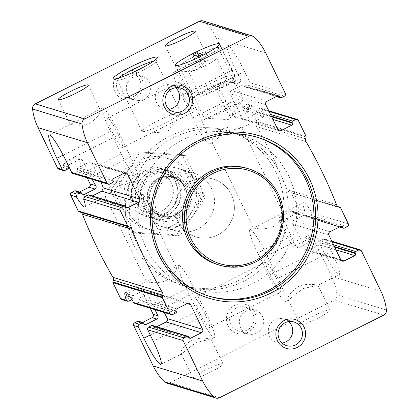 <?xml version="1.0" encoding="UTF-8"?>
<svg xmlns="http://www.w3.org/2000/svg" width="419" height="419" viewBox="0 0 419 419"><rect width="100%" height="100%" fill="white"/><g stroke="black" fill="none" stroke-linecap="round" stroke-linejoin="round"><path stroke-width="0.31" stroke-dasharray="2.1 1.57" d="M273.502 226.438C264.708 230.686 253.38 228.03 253.39 227.936L282.212 213.402L283.286 213.486C284.045 216.597 280.782 220.918 273.502 226.438M227.412 131.1L241.904 127.884C241.894 127.79 230.612 125.145 221.834 129.361C214.507 134.902 211.234 139.228 212.009 142.34L213.077 142.418C215.518 139.894 220.294 136.123 227.412 131.1M317.848 318.173A16.608 2.011 154.2 0 1 300.088 324.547A16.608 2.011 154.2 0 1 314.161 315.507A16.608 2.011 154.2 0 1 329.989 310.091A16.608 2.011 154.2 0 1 317.848 318.173M303.503 288.492L317.995 285.281C317.979 285.187 306.703 282.542 297.919 286.758C290.597 292.294 287.319 296.621 288.094 299.732L289.168 299.815C291.603 297.291 296.385 293.515 303.503 288.492M334.388 246.55L319.807 242.109L320.132 242.784A1.508 1.487 -73.1 0 1 319.451 244.806L308.751 250.19A2.514 2.477 -73.1 0 1 305.435 249.064L300.543 238.945A27.675 3.572 63.3 0 0 292.572 224.05C291.802 222.725 292.064 221.562 293.363 220.577L304.058 215.193L305.215 215.12L306.268 215.937A27.675 3.572 -116.7 0 1 306.698 216.639L307.384 217.173L308.143 217.131L311.265 215.56L311.919 212.784A27.675 3.572 -116.7 0 0 303.471 202.702A27.675 3.572 -116.7 0 0 304.686 210.579L303.518 213.198L298.014 211.522L294.897 213.093A1.006 0.99 -73.1 0 1 293.567 212.643L293.242 211.967A1.508 1.487 -73.1 0 0 291.252 211.291L280.557 216.675A2.514 2.477 -73.1 0 0 279.415 220.043L291.373 244.775A2.514 2.477 -73.1 0 0 294.688 245.906L305.383 240.522A1.508 1.487 -73.1 0 0 306.069 238.5L305.744 237.824A1.006 0.99 -73.1 0 1 306.2 236.478L309.322 234.907A2.011 1.98 -73.1 0 1 311.972 235.808L331.539 276.283A58.875 57.942 -73.1 0 1 336.986 294.934A5.033 4.955 -73.1 0 1 334.242 300.083L170.104 382.673A5.033 4.955 -73.1 0 1 166.463 382.987M257.737 252.908L268.605 275.393A27.675 3.572 -116.7 0 0 285.737 301.544A27.675 3.572 -116.7 0 0 277.98 278.253L267.113 255.763A27.675 3.572 -116.7 0 0 249.986 229.612A27.675 3.572 -116.7 0 0 257.737 252.908L291.168 236.086L296.06 246.204A2.514 2.477 106.9 0 0 299.376 247.33L310.07 241.952A1.508 1.487 106.9 0 0 310.757 239.925L310.432 239.254L305.744 237.824M319.807 242.109A1.006 0.99 -73.1 0 1 320.263 240.763L323.384 239.191A2.011 1.98 -73.1 0 1 326.034 240.092L331.471 251.337A27.675 3.572 -116.7 0 1 339.222 274.628A27.675 3.572 -116.7 0 1 322.096 248.477L316.659 237.238A2.011 1.98 106.9 0 0 314.009 236.337L309.322 234.907M314.009 236.337L310.888 237.903A1.006 0.99 106.9 0 0 310.432 239.254M338.494 206.797L290.77 192.489A1.006 0.99 -73.1 0 1 291.263 192.965L298.93 208.824A2.011 1.98 -73.1 0 1 298.014 211.522M291.168 236.086A27.675 3.572 63.3 0 1 285.009 221.745L286.502 218.488L297.202 213.103L298.228 212.988L298.967 213.711A27.675 3.572 -116.7 0 0 299.192 214.355L299.705 214.832L300.397 214.769L303.518 213.198M201.895 120.855L191.027 98.371A27.675 3.572 -116.7 0 0 173.895 72.22A27.675 3.572 -116.7 0 0 181.647 95.511L192.52 118.001A27.675 3.572 -116.7 0 0 209.647 144.152A27.675 3.572 -116.7 0 0 201.895 120.855L235.326 104.032L230.434 93.914A2.514 2.477 -73.1 0 1 231.576 90.546L242.276 85.162A1.508 1.487 -73.1 0 1 244.261 85.837L244.591 86.513A1.006 0.99 -73.1 0 0 245.916 86.963L249.038 85.392A2.011 1.98 -73.1 0 0 249.949 82.7L244.513 71.455A27.675 3.572 -116.7 0 0 227.386 45.304A27.675 3.572 -116.7 0 0 235.138 68.601L240.574 79.84L235.887 78.411A2.011 1.98 -73.1 0 1 234.97 81.108L231.848 82.679A1.006 0.99 -73.1 0 1 230.523 82.229L230.199 81.553A1.508 1.487 -73.1 0 0 228.208 80.877L217.513 86.262A2.514 2.477 -73.1 0 0 216.372 89.629L228.329 114.366A2.514 2.477 -73.1 0 0 231.644 115.492L242.339 110.108A1.508 1.487 -73.1 0 0 243.025 108.086L242.701 107.411A1.006 0.99 -73.1 0 1 243.156 106.065L246.278 104.493A2.011 1.98 -73.1 0 1 248.928 105.394L256.596 121.259A1.006 0.99 -73.1 0 1 256.669 121.939L256.213 123.788A3.776 3.713 -73.1 0 0 256.611 126.601A470.49 463.058 -73.1 0 1 287.115 189.702A3.776 3.713 -73.1 0 0 289.058 191.734M240.574 79.84A2.011 1.98 106.9 0 1 239.658 82.538L236.541 84.109A1.006 0.99 106.9 0 1 235.211 83.659L234.886 82.983A1.508 1.487 106.9 0 0 232.896 82.307L222.201 87.686A2.514 2.477 106.9 0 0 221.059 91.059L225.951 101.178A27.675 3.572 63.3 0 0 233.922 116.068L228.329 114.366M197.417 69.041C188.618 73.288 177.295 70.633 177.3 70.539L206.127 56.005L207.196 56.088C207.955 59.205 204.697 63.52 197.417 69.041M233.922 116.068L235.667 117.425L237.589 117.304L248.289 111.92L248.75 109.83A27.675 3.572 -116.7 0 1 248.326 109.123L248.661 107.741L251.777 106.169L253.301 106.065L254.689 107.149A27.675 3.572 -116.7 0 0 263.137 117.236A27.675 3.572 -116.7 0 0 261.922 109.354L260.917 108.385L259.523 108.531L256.407 110.097L255.826 111.412A27.675 3.572 -116.7 0 1 256.051 112.056L255.145 114.01L244.45 119.394L242.732 119.577L241.485 118.373A27.675 3.572 63.3 0 0 235.326 104.032M131.796 299.606L132.488 298.239A27.675 3.572 63.3 0 1 132.263 297.595L133.169 295.641L143.864 290.257L145.582 290.068L146.828 291.278A27.675 3.572 -116.7 0 0 152.987 305.619L154.941 309.657M150.253 308.232L141.234 289.571A2.514 2.477 -73.1 0 0 137.919 288.445L127.219 293.829A1.508 1.487 -73.1 0 0 126.538 295.851L126.863 296.526A1.006 0.99 -73.1 0 1 126.407 297.872L123.286 299.444A2.011 1.98 -73.1 0 1 121.829 299.569M187.356 303.508L150.725 292.347L140.025 297.731L139.564 299.821A27.675 3.572 63.3 0 1 139.988 300.528L139.653 301.91L136.536 303.482L135.012 303.586M204.791 313.564A16.608 2.142 -116.7 0 0 194.51 297.872A16.608 2.142 -116.7 0 0 200.062 313.674A16.608 2.142 -116.7 0 0 209.442 327.543A16.608 2.142 -116.7 0 0 204.791 313.564M276.105 277.677A16.608 2.142 -116.7 0 0 265.829 261.99A16.608 2.142 -116.7 0 0 271.381 277.787A16.608 2.142 -116.7 0 0 280.756 291.655A16.608 2.142 -116.7 0 0 276.105 277.677M75.394 190.781A1.006 0.99 -73.1 0 1 75.991 191.294L76.316 191.97A1.508 1.487 -73.1 0 0 78.306 192.646L79.516 192.038M88.608 194.819L89.121 195.296A27.675 3.572 63.3 0 1 89.347 195.94L90.085 196.663L92.321 195.94M68.26 165.395A1.508 1.487 -73.1 0 1 68.863 164.845L79.563 159.461A2.514 2.477 -73.1 0 1 82.878 160.587L87.77 170.706A27.675 3.572 -116.7 0 0 92.185 179.332M87.21 177.818L78.191 159.162A2.514 2.477 -73.1 0 0 74.875 158.031L64.175 163.415A1.508 1.487 -73.1 0 0 63.489 165.437L63.819 166.113A1.006 0.99 -73.1 0 1 63.363 167.459L60.242 169.03A2.011 1.98 -73.1 0 1 58.786 169.156M117.833 133.687A16.608 2.142 -116.7 0 0 107.557 117.996A16.608 2.142 -116.7 0 0 113.104 133.792A16.608 2.142 -116.7 0 0 122.484 147.661A16.608 2.142 -116.7 0 0 117.833 133.687M189.152 97.8A16.608 2.142 -116.7 0 0 178.871 82.108A16.608 2.142 -116.7 0 0 184.423 97.905A16.608 2.142 -116.7 0 0 193.803 111.773A16.608 2.142 -116.7 0 0 189.152 97.8M210.872 372.004A16.608 2.011 154.2 0 1 193.112 378.373A16.608 2.011 154.2 0 1 207.185 369.333A16.608 2.011 154.2 0 1 223.008 363.917A16.608 2.011 154.2 0 1 210.872 372.004M196.527 342.323C189.388 347.361 184.611 351.132 182.186 353.646L181.118 353.563C180.353 350.462 183.601 346.157 190.855 340.631C199.659 336.352 211.019 339.018 211.014 339.107L196.527 342.323M166.526 280.264C173.817 274.728 177.08 270.412 176.305 267.312L175.236 267.233L146.409 281.767C146.404 281.861 157.764 284.511 166.526 280.264M120.436 184.931C113.303 189.964 108.521 193.74 106.101 196.249L105.033 196.165C104.268 193.07 107.51 188.76 114.769 183.239C123.574 178.955 134.928 181.621 134.923 181.715L120.436 184.931M188.477 336.771L153.103 325.992A1.006 0.99 106.9 0 0 152.5 325.479M138.438 321.195A1.006 0.99 -73.1 0 1 139.035 321.708L139.359 322.384A1.508 1.487 -73.1 0 0 141.35 323.059L142.56 322.452M153.103 325.992L153.427 326.668A1.508 1.487 106.9 0 0 155.418 327.344L156.627 326.736M100.984 182.014A27.675 3.572 -116.7 0 0 97.145 173.566L92.253 163.447A2.514 2.477 106.9 0 0 88.938 162.321L78.243 167.7A1.508 1.487 106.9 0 0 77.557 169.721L77.882 170.397A1.006 0.99 106.9 0 1 77.426 171.748L74.304 173.314A2.011 1.98 106.9 0 1 72.848 173.445M90.436 122.872C97.732 117.336 100.989 113.015 100.22 109.919L99.146 109.836L70.324 124.37C70.319 124.469 81.679 127.114 90.436 122.872M203.095 20.95A5.033 4.955 -73.1 0 1 205.132 22.176A58.875 57.942 -73.1 0 1 216.319 37.94L235.887 78.411M254.673 312.16A15.094 14.859 106.9 0 0 228.968 310.573A15.094 14.859 106.9 0 0 240.265 333.938A15.094 14.859 106.9 0 0 254.673 312.16M141.632 78.316A15.094 14.859 106.9 0 0 115.922 76.729A15.094 14.859 106.9 0 0 127.219 100.094A15.094 14.859 106.9 0 0 141.632 78.316M211.527 188.513A30.194 29.712 106.9 0 0 193.578 173.089A30.194 29.712 106.9 0 0 156.355 193.306A30.194 29.712 106.9 0 0 175.98 230.848A30.194 29.712 106.9 0 0 207.374 221.389A30.194 29.712 106.9 0 0 211.527 188.513M164.316 312.516L162.363 308.473A27.675 3.572 -116.7 0 0 154.391 293.583L152.647 292.226L150.725 292.347M231.388 194.563A30.194 29.712 106.9 0 0 213.439 179.138A30.194 29.712 106.9 0 0 176.216 199.36A30.194 29.712 106.9 0 0 195.841 236.903A30.194 29.712 106.9 0 0 227.234 227.438A30.194 29.712 106.9 0 0 231.388 194.563A30.194 29.712 106.9 0 0 213.439 179.138A30.194 29.712 106.9 0 0 176.216 199.36A30.194 29.712 106.9 0 0 195.841 236.903A30.194 29.712 106.9 0 0 227.234 227.438A30.194 29.712 106.9 0 0 231.388 194.563M275.959 172.136A80.511 79.238 106.9 0 0 228.109 131A80.511 79.238 106.9 0 0 128.843 184.926A80.511 79.238 106.9 0 0 181.176 285.035A80.511 79.238 106.9 0 0 264.887 259.801A80.511 79.238 106.9 0 0 275.959 172.136A80.511 79.238 106.9 0 0 228.109 131A80.511 79.238 106.9 0 0 128.843 184.926A80.511 79.238 106.9 0 0 181.176 285.035A80.511 79.238 106.9 0 0 264.887 259.801A80.511 79.238 106.9 0 0 275.959 172.136M288.743 176.027A80.511 79.238 106.9 0 0 240.894 134.897A80.511 79.238 106.9 0 0 141.627 188.822A80.511 79.238 106.9 0 0 193.96 288.932A80.511 79.238 106.9 0 0 277.671 263.698A80.511 79.238 106.9 0 0 288.743 176.027M257.182 137.238A83.03 81.715 106.9 0 0 256.287 136.961A83.03 81.715 106.9 0 0 153.92 192.567A83.03 81.715 106.9 0 0 207.892 295.804A83.03 81.715 106.9 0 0 208.788 296.071M217.424 264.52A50.322 49.526 106.9 0 0 269.742 248.745A50.322 49.526 106.9 0 0 276.66 193.955A50.322 49.526 106.9 0 0 246.754 168.244M153.632 61.137A21.552 2.614 154.2 0 1 155.957 61.247A21.552 2.614 154.2 0 1 155.952 61.603A21.552 2.614 154.2 0 1 140.203 71.738A21.552 2.614 154.2 0 1 117.43 80.223A21.552 2.614 154.2 0 1 117.147 80.008A21.552 2.614 154.2 0 1 118.504 78.117M165.028 123.092A21.552 2.614 154.2 0 1 142.654 131.645A21.552 2.614 154.2 0 1 141.973 131.362A21.552 2.614 154.2 0 1 157.727 120.866A21.552 2.614 154.2 0 1 180.778 112.601A21.552 2.614 154.2 0 1 180.584 113.308A21.552 2.614 154.2 0 1 165.028 123.092M202.482 58.309A21.552 2.614 154.2 0 1 179.709 66.794A21.552 2.614 154.2 0 1 179.426 66.574A21.552 2.614 154.2 0 1 197.695 54.842A21.552 2.614 154.2 0 1 218.236 47.813A21.552 2.614 154.2 0 1 218.231 48.169A21.552 2.614 154.2 0 1 202.482 58.309M227.308 109.658A21.552 2.614 154.2 0 1 204.933 118.21A21.552 2.614 154.2 0 1 204.252 117.928A21.552 2.614 154.2 0 1 220.006 107.432A21.552 2.614 154.2 0 1 243.057 99.167A21.552 2.614 154.2 0 1 242.863 99.874A21.552 2.614 154.2 0 1 227.308 109.658M175.624 87.739A12.371 12.177 106.9 0 0 155.821 93.442A12.371 12.177 106.9 0 0 169.077 109.223M288.67 321.583A12.371 12.177 106.9 0 0 268.867 327.286A12.371 12.177 106.9 0 0 282.123 343.067M139.679 79.673A12.371 12.177 106.9 0 0 117.074 81.637A12.371 12.177 106.9 0 0 137.977 93.144A12.371 12.177 106.9 0 0 139.679 79.673M149.447 82.648A12.371 12.177 106.9 0 0 129.23 80.207A12.371 12.177 106.9 0 0 134.881 100A12.371 12.177 106.9 0 0 149.447 82.648M252.725 313.517A12.371 12.177 106.9 0 0 230.115 315.481A12.371 12.177 106.9 0 0 251.023 326.988A12.371 12.177 106.9 0 0 252.725 313.517M262.488 316.492A12.371 12.177 106.9 0 0 242.276 314.051A12.371 12.177 106.9 0 0 247.928 333.843A12.371 12.177 106.9 0 0 262.488 316.492M110.328 131.398L121.201 153.883A27.675 3.572 -116.7 0 0 138.328 180.034A27.675 3.572 -116.7 0 0 130.576 156.743L119.708 134.258A27.675 3.572 -116.7 0 0 102.576 108.107A27.675 3.572 -116.7 0 0 110.328 131.398L63.175 155.13M186.418 288.796L197.286 311.28A27.675 3.572 -116.7 0 0 214.418 337.431A27.675 3.572 -116.7 0 0 206.667 314.135L195.793 291.65A27.675 3.572 -116.7 0 0 178.667 265.499A27.675 3.572 -116.7 0 0 186.418 288.796L152.987 305.619M216.754 86.958A24.475 2.964 154.2 0 1 190.896 96.595A24.475 2.964 154.2 0 1 190.572 96.349A24.475 2.964 154.2 0 1 211.317 83.025A24.475 2.964 154.2 0 1 234.645 75.043A24.475 2.964 154.2 0 1 234.64 75.451A24.475 2.964 154.2 0 1 216.754 86.958M217.524 89.42A21.552 2.614 154.2 0 1 194.751 97.905A21.552 2.614 154.2 0 1 212.737 85.958A21.552 2.614 154.2 0 1 233.268 79.285A21.552 2.614 154.2 0 1 217.524 89.42M216.513 89.116A15.597 1.891 154.2 0 1 199.826 95.097A15.597 1.891 154.2 0 1 213.051 86.607A15.597 1.891 154.2 0 1 227.915 81.522A15.597 1.891 154.2 0 1 216.513 89.116M205.21 65.731A15.597 1.891 154.2 0 1 188.524 71.712A15.597 1.891 154.2 0 1 201.743 63.222A15.597 1.891 154.2 0 1 216.613 58.136A15.597 1.891 154.2 0 1 205.21 65.731M198.816 56.088L200.413 59.398L205.698 61.012L202.44 54.266M192.698 54.899L195.956 61.645L200.413 59.398M195.956 61.645L201.24 63.253L205.698 61.012M201.24 63.253L197.983 56.507M139.941 193.594L154.36 223.421A30.194 29.712 106.9 0 0 160.639 226.176A30.194 29.712 106.9 0 0 198.936 200.994L184.512 171.167A30.194 29.712 106.9 0 0 178.237 168.412A30.194 29.712 106.9 0 0 139.941 193.594L143.775 194.762A30.194 29.712 -73.1 0 0 158.193 224.589L143.775 194.762M184.512 171.167L188.351 172.335A30.194 29.712 -73.1 0 1 200.015 185.004A30.194 29.712 -73.1 0 1 202.77 202.162L198.936 200.994M154.36 223.421L158.193 224.589M280.222 173.429A80.511 79.238 106.9 0 0 232.367 132.299A80.511 79.238 106.9 0 0 133.106 186.225A80.511 79.238 106.9 0 0 185.439 286.334A80.511 79.238 106.9 0 0 269.15 261.1A80.511 79.238 106.9 0 0 280.222 173.429M143.188 173.063A21.301 20.966 106.9 0 0 140.648 209.84A21.301 20.966 106.9 0 0 173.33 193.395A21.301 20.966 106.9 0 0 143.188 173.063M142.172 169.815A25.161 24.763 106.9 0 0 128.319 194.447A25.161 24.763 106.9 0 0 145.707 216.366A25.161 24.763 106.9 0 0 176.729 199.517A25.161 24.763 106.9 0 0 160.377 168.228A25.161 24.763 106.9 0 0 142.172 169.815M155.412 173.848A25.161 24.763 106.9 0 0 141.559 198.48A25.161 24.763 106.9 0 0 158.948 220.399A25.161 24.763 106.9 0 0 189.969 203.55A25.161 24.763 106.9 0 0 173.613 172.267A25.161 24.763 106.9 0 0 155.412 173.848M188.351 172.335L202.77 202.162M178.258 181.977A25.161 24.763 106.9 0 0 145.1 170.706A25.161 24.763 106.9 0 0 133.682 204.404A25.161 24.763 106.9 0 0 166.841 215.675A25.161 24.763 106.9 0 0 178.258 181.977M188.508 176.818A36.736 36.154 106.9 0 0 125.957 172.947A36.736 36.154 106.9 0 0 153.443 229.806A36.736 36.154 106.9 0 0 188.508 176.818M191.787 175.294L202.11 196.155L176.493 234.865L130.791 232.037L110.71 190.498L136.332 151.783L182.029 154.611L191.787 175.294M185.408 155.638L139.705 152.815L114.088 191.525L134.169 233.069L179.871 235.897L205.488 197.181L185.408 155.638L182.029 154.611M127.69 210.862A36.736 36.154 -73.1 0 1 162.755 157.874A36.736 36.154 -73.1 0 1 190.242 214.732A36.736 36.154 -73.1 0 1 127.69 210.862M137.945 205.703A25.161 24.763 -73.1 0 1 161.959 169.407A25.161 24.763 -73.1 0 1 180.788 208.353A25.161 24.763 -73.1 0 1 137.945 205.703M140.381 204.011A21.757 21.411 -73.1 0 1 143.377 180.322A21.757 21.411 -73.1 0 1 165.997 173.503A21.757 21.411 -73.1 0 1 180.139 200.554A21.757 21.411 -73.1 0 1 153.312 215.125A21.757 21.411 -73.1 0 1 140.381 204.011M137.275 203.063A21.757 21.411 -73.1 0 1 140.265 179.374A21.757 21.411 -73.1 0 1 162.886 172.555A21.757 21.411 -73.1 0 1 177.028 199.606A21.757 21.411 -73.1 0 1 150.206 214.177A21.757 21.411 -73.1 0 1 137.275 203.063M136.332 151.783L139.705 152.815M110.71 190.498L114.088 191.525M130.791 232.037L134.169 233.069M176.493 234.865L179.871 235.897M202.11 196.155L205.488 197.181M340.883 259.979L308.751 250.19M340.809 259.838L305.435 249.064M296.06 246.204L291.373 244.775M299.376 247.33L294.688 245.906M310.07 241.952L305.383 240.522M335.975 249.839L319.451 244.806M334.713 247.226L320.132 242.784M310.757 239.925L306.069 238.5M333.545 244.806L320.263 240.763M310.888 237.903L306.2 236.478M361.414 250.871L326.034 240.092M332.115 241.852L323.384 239.191M316.659 237.238L311.972 235.808M380.976 291.346L331.539 276.283M347.456 226.585L311.265 215.56M348.367 223.887L311.919 212.784M304.686 210.579L298.93 208.824M300.397 214.769L294.897 213.093M344.334 228.156L308.143 217.131M339.893 226.758L306.698 216.639M299.192 214.355L293.567 212.643M298.967 213.711L293.242 211.967M340.694 226.354L304.058 215.193M340.605 226.396L306.268 215.937M297.202 213.103L291.252 211.291M286.502 218.488L280.557 216.675M329.994 231.738L293.363 220.577M328.852 235.106L292.572 224.05M285.009 221.745L279.415 220.043M265.808 104.692L230.434 93.914M266.95 101.325L231.576 90.546M222.201 87.686L217.513 86.262M221.059 91.059L216.372 89.629M277.65 95.941L242.276 85.162M232.896 82.307L228.208 80.877M277.561 95.982L244.261 85.837M234.886 82.983L230.199 81.553M276.849 96.344L244.591 86.513M281.29 97.742L245.916 86.963M236.541 84.109L231.848 82.679M235.211 83.659L230.523 82.229M284.412 96.171L249.038 85.392M239.658 82.538L234.97 81.108M285.323 93.474L249.949 82.7M298.37 120.457L261.922 109.354M269.071 111.438L259.523 108.531M251.777 106.169L246.278 104.493M254.689 107.149L248.928 105.394M270.501 114.392L256.407 110.097M248.661 107.741L243.156 106.065M271.344 116.136L255.826 111.412M248.326 109.123L242.701 107.411M271.669 116.812L256.051 112.056M272.931 119.431L255.145 114.01M248.289 111.92L242.339 110.108M248.75 109.83L243.025 108.086M277.839 129.565L244.45 119.394M237.589 117.304L231.644 115.492M277.766 129.429L241.485 118.373M146.828 291.278L141.234 289.571M143.864 290.257L137.919 288.445M176.661 308.892L140.025 297.731M132.263 297.595L126.538 295.851M133.169 295.641L127.219 293.829M132.488 298.239L126.863 296.526M131.906 299.548L126.407 297.872M175.844 312.935L139.653 301.91M172.722 314.507L136.536 303.482M128.79 301.12L123.286 299.444M81.616 193.012L75.991 191.294M125.433 206.358L89.121 195.296M125.758 207.033L89.347 195.94M82.098 193.803L78.306 192.646M82.045 193.714L76.316 191.97M82.878 160.587L78.191 159.162M143.722 323.138L139.035 321.708M188.801 337.447L153.427 326.668M188.843 337.531L155.418 327.344M144.094 323.897L141.35 323.059M144.052 323.814L139.359 322.384M124.171 173.167L92.253 163.447M124.312 173.094L88.938 162.321M79.563 159.461L74.875 158.031M113.617 178.478L78.243 167.7M68.863 164.845L64.175 163.415M112.931 180.5L77.557 169.721M68.182 166.867L63.489 165.437M68.507 167.542L63.819 166.113M113.256 181.176L77.882 170.397M112.8 182.522L77.426 171.748M68.051 168.888L63.363 167.459M109.678 184.093L74.304 173.314M64.929 170.46L60.242 169.03M265.761 53.004L216.319 37.94M340.699 208.028L291.263 192.965M219.546 397.736L170.104 382.673M383.678 315.146L334.242 300.083M306.038 136.322L256.596 121.259M306.106 137.003L256.669 121.939M305.65 138.851L256.213 123.788M306.048 141.664L256.611 126.601M336.551 204.765L287.115 189.702M340.212 207.552L290.77 192.489M254.569 37.239L205.132 22.176M125.8 207.117L91.112 196.548M386.428 309.997L336.986 294.934M187.214 303.581L154.391 293.583M175.975 310.914L139.564 299.821M176.299 311.589L139.988 300.528M121.201 153.883L87.77 170.706M130.576 156.743L97.145 173.566M119.708 134.258L66.218 161.174M197.286 311.28L150.232 334.959M206.667 314.135L153.176 341.05M195.793 291.65L162.363 308.473M181.647 95.511L235.138 68.601M192.52 118.001L225.951 101.178M191.027 98.371L244.513 71.455M268.605 275.393L322.096 248.477M277.98 278.253L331.471 251.337M267.113 255.763L300.543 238.945M160.304 178.405A21.133 20.798 106.9 0 0 157.79 214.895A21.133 20.798 106.9 0 0 190.216 198.58A21.133 20.798 106.9 0 0 160.304 178.405M158.262 178.326A20.421 20.102 106.9 0 0 155.826 213.585A20.421 20.102 106.9 0 0 187.162 197.82A20.421 20.102 106.9 0 0 158.262 178.326M158.508 178.625A20.128 19.808 106.9 0 0 147.425 198.334A20.128 19.808 106.9 0 0 161.336 215.869A20.128 19.808 106.9 0 0 186.151 202.387A20.128 19.808 106.9 0 0 173.068 177.357A20.128 19.808 106.9 0 0 158.508 178.625M160.571 179.253A20.128 19.808 106.9 0 0 149.489 198.962A20.128 19.808 106.9 0 0 163.4 216.497A20.128 19.808 106.9 0 0 188.215 203.016A20.128 19.808 106.9 0 0 175.132 177.986A20.128 19.808 106.9 0 0 160.571 179.253C165.296 176.959 170.145 176.54 175.132 177.986L173.068 177.357C179.657 179.568 184.035 184.02 186.204 190.708C187.345 194.683 187.298 198.653 186.062 202.623C181.93 214.821 169.051 218.896 161.336 215.869L163.4 216.497C146.645 212.407 144.639 186.214 160.587 179.253M212.004 142.34L253.385 227.936M241.904 127.884L283.286 213.481M288.094 299.732L300.088 324.547M317.995 285.281L329.989 310.091M342.307 261.126L306.928 250.347M297.553 247.493L292.865 246.063M331.79 241.182L324.84 239.066M315.465 236.206L310.778 234.781M339.484 226.962L307.384 217.183M299.705 214.842L294.169 213.156M341.784 226.26L305.215 215.115M298.228 212.988L292.347 211.197M278.74 95.846L243.366 85.067M233.991 82.213L229.303 80.783M276.44 96.548L245.188 87.026M235.813 84.172L231.12 82.742M165.301 45.729L177.3 70.544M195.202 31.278L207.201 56.088M268.747 110.768L260.917 108.385M253.301 106.065L247.734 104.368M279.264 130.712L242.732 119.583M235.667 117.43L229.822 115.649M145.582 290.068L139.737 288.288M265.829 261.99L194.51 297.872M280.756 291.655L209.442 327.543M83.098 194.536L77.216 192.74M178.871 82.108L107.557 117.996M193.803 111.773L122.484 147.661M181.113 353.563L193.112 378.373M211.014 339.107L223.008 363.917M105.028 196.165L146.409 281.767M134.928 181.715L176.31 267.312M189.697 338.217L154.323 327.438M144.948 324.584L140.26 323.154M126.135 172.937L90.761 162.158M81.386 159.304L76.693 157.874M58.325 99.56L70.319 124.37M88.226 85.104L100.22 109.914M126.653 207.803L90.085 196.663M189.179 303.351L152.647 292.221M175.98 230.848L160.639 226.176M193.578 173.089L178.237 168.412M185.439 286.334L193.96 288.932M232.367 132.299L240.894 134.897M207.892 295.804L209.678 296.353M256.287 136.961L258.078 137.505M155.952 61.603L157.319 57.77M117.43 80.223L113.575 78.913M117.147 80.008L141.973 131.362M155.957 61.247L180.778 112.601M142.654 131.645L166.752 133.101L180.584 113.308M218.231 48.169L219.598 44.335M179.709 66.794L175.854 65.479M179.426 66.574L204.252 117.928M218.236 47.813L243.057 99.167M204.933 118.21L229.031 119.666L242.863 99.874M163.866 108.825L173.628 111.805M171.072 85.157L180.84 88.137M276.907 342.669L286.675 345.649M284.119 319L293.887 321.981M125.113 97.019L134.881 100M132.325 73.351L142.093 76.331M238.16 330.863L247.928 333.843M245.372 307.195L255.134 310.175M138.328 180.034L134.897 181.762M106.101 196.254L84.837 206.949M102.576 108.107L99.146 109.836M70.35 124.323L49.091 135.023M214.418 337.431L210.982 339.16M182.186 353.646L160.927 364.347M178.667 265.499L175.231 267.228M146.441 281.715L125.176 292.415M209.647 144.152L213.077 142.423M241.873 127.931L263.137 117.236M173.895 72.22L177.331 70.492M206.127 56.005L227.386 45.304M285.737 301.544L289.168 299.815M317.963 285.329L339.222 274.628M249.986 229.612L253.416 227.889M282.212 213.397L303.471 202.702M175.53 65.233L190.572 96.349M219.603 43.927L234.645 75.043M233.268 79.285L234.64 75.451M194.751 97.905L190.896 96.595M188.524 71.712L199.826 95.097M216.613 58.136L227.915 81.522M145.707 216.366L158.948 220.399M160.377 168.228L173.613 172.267M165.997 173.503L162.886 172.555M153.312 215.125L150.206 214.177"/><path stroke-width="0.63" d="M342.684 227.03L343.009 227.706A1.006 0.99 -73.1 0 0 344.334 228.156L347.456 226.585A2.011 1.98 -73.1 0 0 348.367 223.887L340.699 208.028A1.006 0.99 -73.1 0 0 340.212 207.552L338.494 206.797A3.776 3.713 -73.1 0 1 336.551 204.765A470.49 463.058 -73.1 0 0 306.048 141.664A3.776 3.713 -73.1 0 1 305.65 138.851L306.106 137.003A1.006 0.99 -73.1 0 0 306.038 136.322L298.37 120.457A2.011 1.98 -73.1 0 0 295.714 119.556L292.593 121.128A1.006 0.99 -73.1 0 0 292.137 122.474L292.462 123.149A1.508 1.487 -73.1 0 1 291.781 125.171L281.081 130.555A2.514 2.477 -73.1 0 1 277.766 129.429L265.808 104.692A2.514 2.477 -73.1 0 1 266.95 101.325L277.65 95.941A1.508 1.487 -73.1 0 1 279.641 96.616L279.965 97.292A1.006 0.99 -73.1 0 0 281.29 97.742L284.412 96.171A2.011 1.98 -73.1 0 0 285.323 93.474L265.761 53.004A58.875 57.942 -73.1 0 0 254.569 37.239A5.033 4.955 -73.1 0 0 248.896 36.327L84.758 118.917A5.033 4.955 -73.1 0 0 82.014 124.066A58.875 57.942 -73.1 0 0 87.461 142.717L107.028 183.192A2.011 1.98 -73.1 0 0 109.678 184.093L112.8 182.522A1.006 0.99 -73.1 0 0 113.256 181.176L112.931 180.5A1.508 1.487 -73.1 0 1 113.617 178.478L124.312 173.094A2.514 2.477 -73.1 0 1 127.627 174.225L139.585 198.957A2.514 2.477 -73.1 0 1 138.443 202.325L127.748 207.709A1.508 1.487 -73.1 0 1 125.758 207.033L125.433 206.358A1.006 0.99 -73.1 0 0 124.103 205.907L120.986 207.478A2.011 1.98 -73.1 0 0 120.07 210.176L127.737 226.035A1.006 0.99 -73.1 0 0 128.23 226.511L129.942 227.266A3.776 3.713 -73.1 0 1 131.885 229.298A470.49 463.058 -73.1 0 0 162.389 292.399A3.776 3.713 -73.1 0 1 162.787 295.212L162.331 297.061A1.006 0.99 -73.1 0 0 162.404 297.741L170.072 313.606A2.011 1.98 -73.1 0 0 172.722 314.507L175.844 312.935A1.006 0.99 -73.1 0 0 176.299 311.589L175.975 310.914A1.508 1.487 -73.1 0 1 176.661 308.892L187.356 303.508A2.514 2.477 -73.1 0 1 190.671 304.634L202.628 329.371A2.514 2.477 -73.1 0 1 201.487 332.738L190.792 338.123A1.508 1.487 -73.1 0 1 188.801 337.447L188.477 336.771A1.006 0.99 -73.1 0 0 187.152 336.321L184.03 337.892A2.011 1.98 -73.1 0 0 183.113 340.589L202.681 381.06A58.875 57.942 -73.1 0 0 213.868 396.824A5.033 4.955 -73.1 0 0 219.546 397.736L383.678 315.146A5.033 4.955 -73.1 0 0 386.428 309.997A58.875 57.942 -73.1 0 0 380.976 291.346L361.414 250.871A2.011 1.98 -73.1 0 0 358.758 249.97L355.637 251.541A1.006 0.99 -73.1 0 0 355.181 252.887L355.511 253.563A1.508 1.487 -73.1 0 1 354.825 255.585L344.125 260.969A2.514 2.477 -73.1 0 1 340.809 259.838L328.852 235.106A2.514 2.477 -73.1 0 1 329.994 231.738L340.694 226.354A1.508 1.487 -73.1 0 1 342.684 227.03L340.605 226.396M183.066 39.36A16.608 2.011 154.2 0 1 165.301 45.729A16.608 2.011 154.2 0 1 179.379 36.689A16.608 2.011 154.2 0 1 195.202 31.278A16.608 2.011 154.2 0 1 183.066 39.36M154.941 309.657L157.879 315.737A2.514 2.477 -73.1 0 1 156.737 319.105L146.037 324.489A1.508 1.487 -73.1 0 1 144.052 323.814L143.722 323.138A1.006 0.99 -73.1 0 0 143.125 322.625L138.438 321.195A1.006 0.99 -73.1 0 0 137.71 321.258L134.588 322.829A2.011 1.98 -73.1 0 0 133.677 325.526L153.239 365.997A58.875 57.942 -73.1 0 0 164.431 381.761A5.033 4.955 -73.1 0 0 166.463 382.987L215.905 398.05M157.879 315.737L153.192 314.308L150.253 308.232M171.266 314.632L135.012 303.586L133.624 302.502A27.675 3.572 -116.7 0 0 125.176 292.415A27.675 3.572 -116.7 0 0 126.391 300.297L127.397 301.266L128.79 301.12L131.796 299.606M127.397 301.266L121.829 299.569A2.011 1.98 -73.1 0 1 120.63 298.543L112.962 282.678A1.006 0.99 -73.1 0 1 112.894 281.997L113.35 280.149A3.776 3.713 -73.1 0 0 112.952 277.336A470.49 463.058 -73.1 0 1 82.449 214.235A3.776 3.713 -73.1 0 0 80.506 212.203L78.788 211.448A1.006 0.99 -73.1 0 1 78.301 210.972L70.633 195.113A2.011 1.98 -73.1 0 1 71.544 192.415L74.666 190.844A1.006 0.99 -73.1 0 1 75.394 190.781L80.93 192.468L77.049 194.091L76.394 196.867A27.675 3.572 -116.7 0 0 84.837 206.949A27.675 3.572 -116.7 0 0 83.627 199.072L84.795 196.453L88.608 194.819L124.831 205.844M92.185 179.332A27.675 3.572 -116.7 0 0 95.742 185.596C96.511 186.926 96.25 188.084 94.951 189.074L84.256 194.458L83.098 194.531L82.045 193.714A27.675 3.572 63.3 0 1 81.616 193.012L80.93 192.478M79.516 192.038L89.006 187.262A2.514 2.477 -73.1 0 0 90.148 183.894L87.21 177.818M184.03 337.892L148.656 327.113A2.011 1.98 106.9 0 0 147.739 329.811L153.176 341.05A27.675 3.572 -116.7 0 1 160.927 364.347A27.675 3.572 -116.7 0 1 143.801 338.196L138.364 326.951A2.011 1.98 -73.1 0 1 139.276 324.259L134.588 322.829M143.125 322.625A1.006 0.99 -73.1 0 0 142.397 322.688L139.276 324.259M148.656 327.113L151.772 325.542A1.006 0.99 106.9 0 1 152.5 325.479L187.88 336.258M142.56 322.452L152.05 317.675A2.514 2.477 -73.1 0 0 153.192 314.308M156.627 326.736L166.113 321.96A2.514 2.477 106.9 0 0 167.254 318.592L164.316 312.516M107.028 183.192L71.654 172.413L66.218 161.174A27.675 3.572 -116.7 0 0 49.091 135.023A27.675 3.572 -116.7 0 0 56.843 158.314L62.279 169.559A2.011 1.98 -73.1 0 0 64.929 170.46L68.051 168.888A1.006 0.99 -73.1 0 0 68.507 167.542L68.182 166.867A1.508 1.487 -73.1 0 1 68.26 165.395M71.654 172.413A2.011 1.98 106.9 0 0 72.848 173.445L108.222 184.219M63.473 170.585L58.786 169.156A2.011 1.98 -73.1 0 1 57.586 168.129L38.024 127.654A58.875 57.942 -73.1 0 1 32.572 109.003A5.033 4.955 -73.1 0 1 35.322 103.854L199.454 21.264A5.033 4.955 -73.1 0 1 203.095 20.95L252.537 36.013M76.09 93.191A16.608 2.011 154.2 0 1 58.325 99.56A16.608 2.011 154.2 0 1 72.398 90.52A16.608 2.011 154.2 0 1 88.226 85.104A16.608 2.011 154.2 0 1 76.09 93.191M304.115 327.223A15.094 14.859 106.9 0 0 278.41 325.636A15.094 14.859 106.9 0 0 289.702 349.001A15.094 14.859 106.9 0 0 304.115 327.223M191.069 93.379A15.094 14.859 106.9 0 0 165.364 91.792A15.094 14.859 106.9 0 0 176.661 115.157A15.094 14.859 106.9 0 0 191.069 93.379M309.552 179.128A85.041 83.695 106.9 0 0 164.735 170.166A85.041 83.695 106.9 0 0 228.371 301.8A85.041 83.695 106.9 0 0 309.552 179.128M201.712 55.847A24.475 2.964 154.2 0 1 175.854 65.479A24.475 2.964 154.2 0 1 196.275 51.909A24.475 2.964 154.2 0 1 219.598 44.335A24.475 2.964 154.2 0 1 201.712 55.847A24.475 2.964 154.2 0 1 175.53 65.233A24.475 2.964 154.2 0 1 196.275 51.909A24.475 2.964 154.2 0 1 219.603 43.927A24.475 2.964 154.2 0 1 201.712 55.847M139.433 69.276A24.475 2.964 154.2 0 1 113.575 78.913A24.475 2.964 154.2 0 1 133.996 65.343A24.475 2.964 154.2 0 1 157.319 57.77A24.475 2.964 154.2 0 1 139.433 69.276M139.585 198.957L103.304 187.901L101.812 191.164L92.321 195.94M103.304 187.901A27.675 3.572 -116.7 0 0 100.984 182.014M208.788 296.071A83.03 81.715 106.9 0 0 294.52 269.417A83.03 81.715 106.9 0 0 305.634 179.374A83.03 81.715 106.9 0 0 257.182 137.238M307.426 179.919A83.03 81.715 106.9 0 0 258.078 137.505A83.03 81.715 106.9 0 0 155.711 193.112A83.03 81.715 106.9 0 0 209.678 296.353A83.03 81.715 106.9 0 0 296.008 270.328A83.03 81.715 106.9 0 0 307.426 179.919M248.629 168.82L246.754 168.244A50.322 49.526 106.9 0 0 184.716 201.948A50.322 49.526 106.9 0 0 217.424 264.52L219.299 265.091A50.322 49.526 106.9 0 0 271.617 249.315A50.322 49.526 106.9 0 0 278.541 194.526A50.322 49.526 106.9 0 0 248.629 168.82A50.322 49.526 106.9 0 0 186.591 202.518A50.322 49.526 106.9 0 0 219.299 265.091M277.457 195.275A48.808 48.038 106.9 0 0 194.337 190.132A48.808 48.038 106.9 0 0 230.864 265.688A48.808 48.038 106.9 0 0 277.457 195.275M118.504 78.117A21.552 2.614 154.2 0 1 135.416 68.276A21.552 2.614 154.2 0 1 153.632 61.137M169.077 109.223A12.371 12.177 106.9 0 0 175.624 87.739M188.194 94.453A12.371 12.177 106.9 0 0 165.589 96.422A12.371 12.177 106.9 0 0 186.492 107.924A12.371 12.177 106.9 0 0 188.194 94.453M282.123 343.067A12.371 12.177 106.9 0 0 288.67 321.583M301.24 328.297A12.371 12.177 106.9 0 0 278.635 330.266A12.371 12.177 106.9 0 0 299.538 341.768A12.371 12.177 106.9 0 0 301.24 328.297M197.155 52.653L192.698 54.899L197.983 56.507L202.44 54.266L197.155 52.653L198.816 56.088M344.125 260.969L340.883 259.979M354.825 255.585L335.975 249.839M355.511 253.563L334.713 247.226M355.637 251.541L333.545 244.806M355.181 252.887L334.388 246.55M358.758 249.97L332.115 241.852M343.009 227.706L339.893 226.758M279.641 96.616L277.561 95.982M279.965 97.292L276.849 96.344M295.714 119.556L269.071 111.438M292.593 121.128L270.501 114.392M292.137 122.474L271.344 116.136M292.462 123.149L271.669 116.812M291.781 125.171L272.931 119.431M281.081 130.555L277.839 129.565M126.391 300.297L120.63 298.543M77.049 194.091L71.544 192.415M76.394 196.867L70.633 195.113M80.17 192.52L74.666 190.844M84.256 194.458L82.098 193.803M94.951 189.074L89.006 187.262M95.742 185.596L90.148 183.894M183.113 340.589L147.739 329.811M138.364 326.951L133.677 325.526M142.397 322.688L137.71 321.258M187.152 336.321L151.772 325.542M190.792 338.123L188.843 337.531M146.037 324.489L144.094 323.897M156.737 319.105L152.05 317.675M201.487 332.738L166.113 321.96M202.628 329.371L167.254 318.592M127.627 174.225L124.171 173.167M62.279 169.559L57.586 168.129M202.681 381.06L153.239 365.997M87.461 142.717L38.024 127.654M127.737 226.035L78.301 210.972M120.07 210.176L83.627 199.072M248.896 36.327L199.454 21.264M84.758 118.917L35.322 103.854M170.072 313.606L133.624 302.502M162.404 297.741L112.962 282.678M128.23 226.511L78.788 211.448M129.942 227.266L80.506 212.203M131.885 229.298L82.449 214.235M162.389 292.399L112.952 277.336M162.787 295.212L113.35 280.149M162.331 297.061L112.894 281.997M82.014 124.066L32.572 109.003M120.986 207.478L84.795 196.453M124.103 205.907L87.917 194.882M127.748 207.709L125.8 207.117M138.443 202.325L101.812 191.164M213.868 396.824L164.431 381.761M190.671 304.634L187.214 303.581M63.175 155.13L56.843 158.314M150.232 334.959L143.801 338.196M360.214 249.844L331.79 241.182M343.606 228.219L339.484 226.962M280.562 97.805L276.44 96.548M297.171 119.431L268.747 110.768"/></g></svg>
